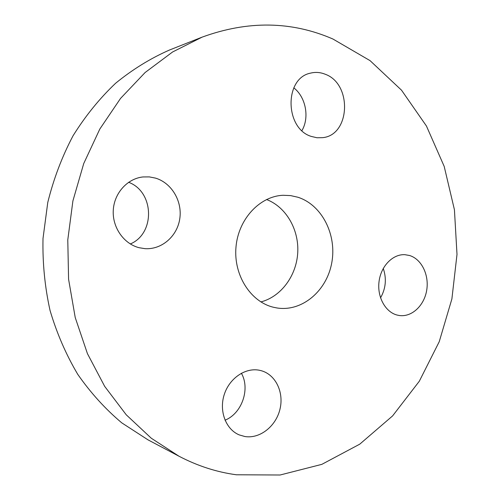 <?xml version="1.0" encoding="UTF-8"?>
<svg xmlns="http://www.w3.org/2000/svg" width="500" height="500" viewBox="0 0 500 500"><rect width="100%" height="100%" fill="white"/><g stroke="black" fill="none" stroke-linecap="round" stroke-linejoin="round"><path stroke-width="0.75" d="M139.081 247.706L144.956 248.656C161.781 249.819 177.275 236.206 179.781 218.738C182.456 201.3 171.756 183.012 155.569 178.131L149.35 176.9L143.012 176.944C127.4 178.544 114.162 193.125 113.269 210.269C112.256 227.406 123.769 243.812 139.081 247.706M130.319 243.962C155.412 233.562 154.338 191.713 128.606 182.288M244.875 436.525C259.869 439 275.856 426.344 279.919 409.419C284.175 392.537 275.8 374.756 261.337 370.725L259.55 370.288C245.55 367.3 229.419 378.15 224.225 394.625C218.888 411.056 225.825 429.381 239.219 434.9L244.875 436.525M225.025 420.2C241.962 413.45 250.406 388.825 241.381 373.231M397.15 315.069L399.319 315.506C411.763 317.325 424.175 305.688 426.681 290.369C429.338 275.087 421.631 259.119 409.569 255.506L404.9 254.688C392.837 253.969 380.988 266.025 379.056 281.456C376.987 296.869 385.331 312.113 397.15 315.069M380.544 297.863C385.838 288.469 386.744 278.663 383.256 268.45M311.356 136.444L316.981 137.756L322.619 137.662C350.363 135.175 352.419 83.812 325.144 74.219C320.3 72.275 315.431 71.919 310.538 73.131C284.062 78.169 284.806 128.644 311.356 136.444M301.931 130.606C309.669 117.513 305.869 97.169 293.794 87.837M266.537 199.513C286.094 206.956 299.05 229.537 297.744 252.594C296.506 275.656 281.144 296.675 260.887 301.925M297.887 197.237C322.069 204.931 337.062 234.963 331.737 262.925C326.712 290.95 302.056 312.013 276.913 307.956L273.512 307.269C250.644 301.894 233.438 275.119 235.981 247.119C238.3 219.088 259.775 196.163 283.125 195.281L290.6 195.594L297.887 197.237M236.4 474.781C216.725 472.131 197.581 465.944 178.975 456.219L151.3 438.237L126.237 414.794L104.675 386.362L87.438 353.644L75.231 317.562L68.581 279.231L67.781 239.913L72.9 200.925L83.725 163.556L99.825 129.037L120.55 98.413L145.106 72.525L172.594 51.981L202.081 37.15C247.919 20.425 291.537 21.05 332.938 39.025L370.056 60.637L401.531 90.2L426.444 126.025L444.194 166.412L454.431 209.744L457 254.419L451.894 298.919L439.237 341.694L419.319 381.219L392.6 415.906L359.775 444.15L321.831 464.356L280.119 475L236.4 474.781M178.975 456.219L148.006 439.85L121.8 422.881C105.388 409.087 90.712 392.919 77.775 374.375C66.069 354.656 56.825 333.35 50.044 310.456C44.837 286.95 42.488 262.981 43 238.55L47.769 202.456C53.6 178.906 62.019 156.694 73.012 135.838C85.325 116.05 99.531 98.513 115.631 83.231C132.569 69.425 150.525 58.35 169.5 50.012L202.081 37.15"/></g></svg>
